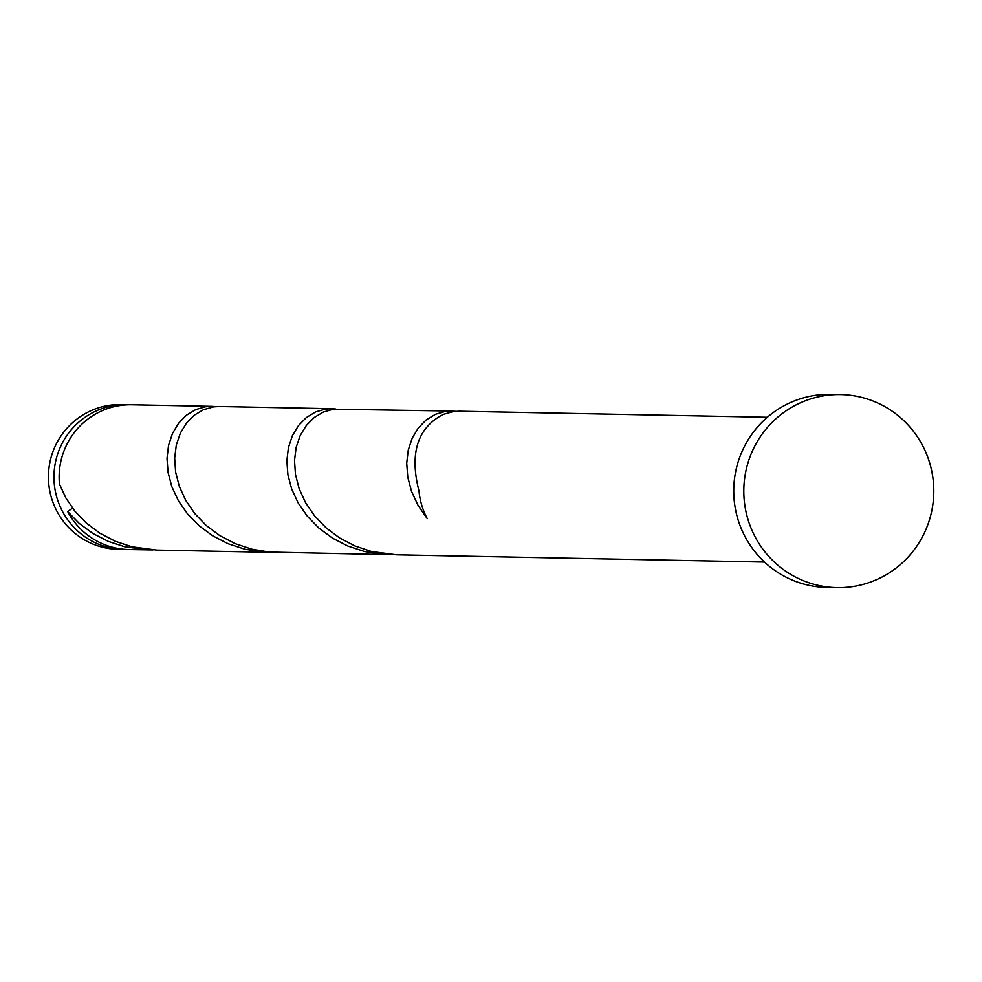 <?xml version="1.0" encoding="UTF-8"?>
<svg xmlns="http://www.w3.org/2000/svg" width="982" height="982" viewBox="0 0 982 982"><rect width="100%" height="100%" fill="white"/><g stroke="black" fill="none" stroke-linecap="round" stroke-linejoin="round"><path stroke-width="1.47" d="M123.769 549.441L118.245 549.331A72.41 71.244 -88.9 0 1 49.1 486.876A72.41 71.244 -88.9 0 1 99.022 407.653A72.41 71.244 -88.9 0 1 121.105 404.547L126.629 404.645A72.41 71.244 91.1 0 0 104.546 407.763A72.41 71.244 91.1 0 0 54.624 486.986A72.41 71.244 91.1 0 0 123.769 549.441A72.41 71.244 91.1 0 0 126.359 549.441M836.897 587.629L826.832 587.432A96.543 94.984 -88.9 0 1 734.634 504.159A96.543 94.984 -88.9 0 1 801.189 398.52A96.543 94.984 -88.9 0 1 830.637 394.371L840.702 394.568A96.543 94.984 -88.9 0 1 932.9 477.841A96.543 94.984 -88.9 0 1 866.345 583.48A96.543 94.984 -88.9 0 1 836.897 587.629A96.543 94.984 -88.9 0 1 744.7 504.355A96.543 94.984 -88.9 0 1 811.267 398.717A96.543 94.984 -88.9 0 1 840.702 394.568M764.487 562.06L396.458 554.805L371.577 551.528L354.956 545.967L339.637 537.964L326.049 527.813L314.596 515.906L305.562 502.698L299.154 488.692L295.472 474.429L294.514 460.448L296.171 447.276L300.234 435.431L306.409 425.353L314.301 417.436L323.483 411.986L333.45 409.187L451.585 411.053L445.251 411.458L435.505 414.281L426.163 419.928L418.332 427.931L412.231 438.095L408.267 450.002L406.708 463.209L407.776 477.215L411.581 491.479L418.099 505.472L427.231 518.631A72.41 71.244 91.1 0 1 419.007 491.061C409.359 453.451 417.399 427.907 443.14 414.429L453.303 411.556L459.232 411.2L767.347 417.264M72.521 508.16L67.672 511.548A72.41 71.244 91.1 0 0 128.949 549.539L152.922 549.945M67.672 511.548L79.211 523.394L92.873 533.459L108.253 541.377L124.923 546.827L149.104 549.945M268.958 552.301L156.739 550.092L131.87 546.802L115.25 541.242L99.919 533.238L86.342 523.099L74.89 511.192L65.855 497.984L59.448 483.979A72.41 71.244 91.1 0 1 109.726 407.861A72.41 71.244 91.1 0 1 131.797 404.756L211.879 406.327L205.533 406.744L195.786 409.555L186.457 415.202L178.614 423.217L172.525 433.369L168.548 445.276L167.001 458.484L168.069 472.502L171.862 486.765L178.38 500.746L187.525 513.917L199.064 525.751L212.726 535.828L228.106 543.733L244.776 549.183L262.231 551.97L272.775 552.314M388.811 554.658L269.154 552.056L251.723 549.159L235.103 543.611L219.772 535.607L206.195 525.456L194.743 513.549L185.708 500.341L179.301 486.336L175.618 472.072L174.661 458.078L176.318 444.92L180.381 433.074L186.543 422.997L194.448 415.079L203.434 409.703L213.597 406.83L219.526 406.487L331.732 408.696L325.398 409.101L315.652 411.912L306.31 417.571L298.479 425.574L292.378 435.726L288.413 447.632L286.854 460.853L287.922 474.858L291.715 489.122L298.246 503.103L307.378 516.274L318.929 528.12L332.579 538.185L347.972 546.09L364.629 551.54L382.084 554.327L392.628 554.67M215.696 406.597L211.879 406.327M335.549 408.966L331.732 408.696M455.403 411.323L451.585 411.053M129.207 404.756A72.41 71.244 91.1 0 0 126.629 404.645"/></g></svg>
